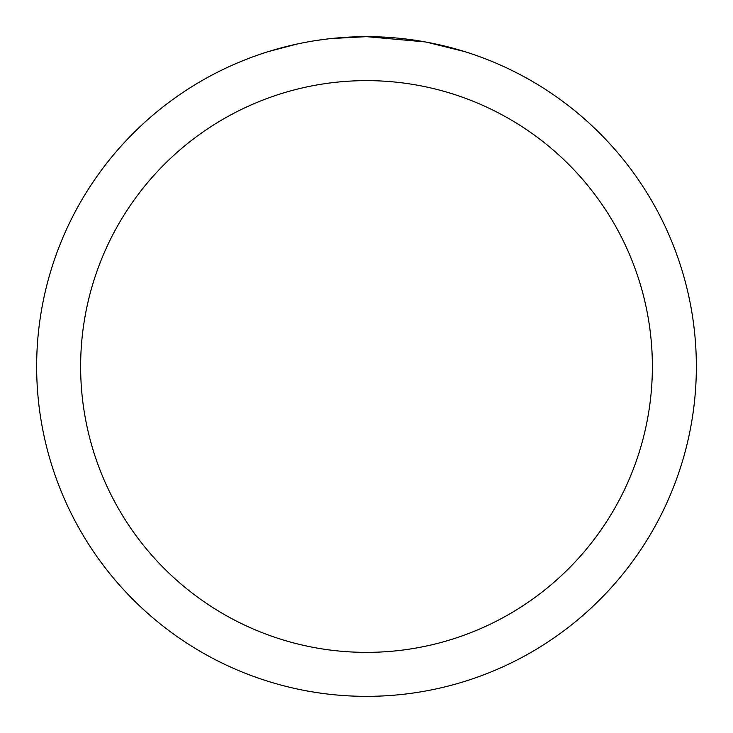 <?xml version="1.0" encoding="UTF-8"?>
<svg xmlns="http://www.w3.org/2000/svg" width="733" height="733" viewBox="0 0 733 733"><rect width="100%" height="100%" fill="white"/><g stroke="black" fill="none" stroke-linecap="round" stroke-linejoin="round"><path stroke-width="1.1" d="M373.079 36.714L377.669 36.842M407.117 39.161L408.51 39.335M425.094 41.9L366.5 36.65A329.85 329.85 0 0 1 696.35 366.5A329.85 329.85 0 0 1 366.5 696.35A329.85 329.85 0 0 1 36.65 366.5A329.85 329.85 0 0 1 366.5 36.65L330.849 38.583M426.652 42.184L464.493 51.548M366.5 80.63A285.87 285.87 0 0 1 652.37 366.5A285.87 285.87 0 0 1 366.5 652.37A285.87 285.87 0 0 1 80.63 366.5A285.87 285.87 0 0 1 366.5 80.63M329.3 38.757L325.278 39.234M268.516 51.548L297.259 43.998M316.07 40.526L325.278 39.243M342.32 37.539L344.144 37.41M317.187 40.361L323.253 39.5"/></g></svg>
